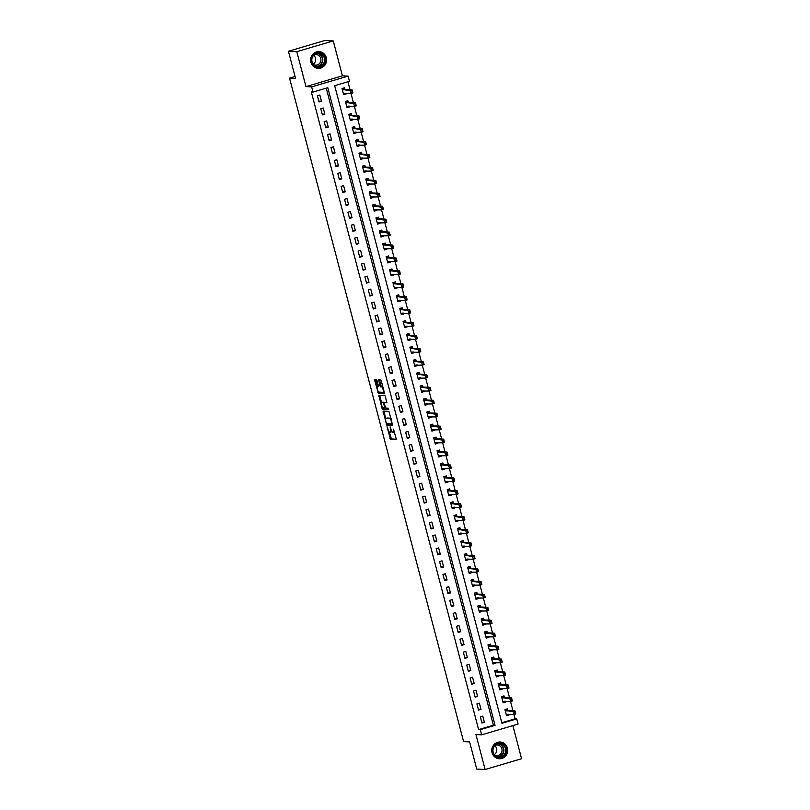 <?xml version="1.0" encoding="UTF-8"?>
<svg xmlns="http://www.w3.org/2000/svg" width="810" height="810" viewBox="0 0 810 810"><rect width="100%" height="100%" fill="white"/><g stroke="black" fill="none" stroke-linecap="round" stroke-linejoin="round"><path stroke-width="1.21" d="M387.058 426.738L390.44 439.273L396.394 439.557L393.498 429.138A3.382 1.002 -106.5 0 1 393.397 432.327A3.382 1.002 -106.5 0 1 393.296 432.337L392.799 432.317A3.382 1.002 -106.5 0 1 390.896 429.017L390.116 426.89L390.44 428.986A3.382 1.002 -106.5 0 1 390.339 432.175A3.382 1.002 -106.5 0 1 390.238 432.186L389.752 432.165A3.382 1.002 -106.5 0 1 387.848 428.865L387.058 426.738M310.939 62.279A8.383 7.968 92.8 0 0 318.208 68.384A8.383 7.968 92.8 0 0 326.308 57.743A8.383 7.968 92.8 0 0 319.029 51.627A8.383 7.968 92.8 0 0 310.939 62.279M492.065 752.672A8.383 7.968 92.8 0 0 499.335 758.778A8.383 7.968 92.8 0 0 507.425 748.136A8.383 7.968 92.8 0 0 500.155 742.031A8.383 7.968 92.8 0 0 492.065 752.672M377.014 380.589L376.417 379.556L374.757 379.475L374.696 380.477L378.432 393.498L384.345 393.792L384.406 392.789L381.267 380.801L380.67 379.768L378.634 379.677L379.951 385.803L380.548 386.836L381.54 386.886A2.825 0.83 -106.5 0 1 383.089 389.499A2.825 0.83 -106.5 0 1 383.049 392.303A2.825 0.83 -106.5 0 1 382.968 392.313L379.07 392.131A2.825 0.83 -106.5 0 1 377.521 389.509A2.825 0.83 -106.5 0 1 377.561 386.704A2.825 0.83 -106.5 0 1 377.642 386.694L378.331 386.714L378.361 385.722L377.014 380.589M313.014 92.067L311.647 86.883L348.108 76.12L349.464 81.304L334.682 85.668L501.957 723.269L516.729 718.905L518.096 724.079L481.636 734.842L480.279 729.668L495.062 725.304L327.787 87.703L313.014 92.067L311.334 91.975L478.609 729.587L480.279 729.668M481.636 734.842L475.956 734.569L485.119 769.5L476.746 769.085L469.618 741.919L463.603 741.626L289.534 78.135L295.559 78.438L288.431 51.263L296.794 51.678L305.967 86.609L311.647 86.883M383.049 411.075L386.724 425.098L392.668 425.382L388.962 411.369L383.049 411.075M381.986 408.27L378.867 395.28L384.811 395.563L385.408 396.596L386.724 402.722L384.264 402.621L384.234 403.613L385.722 408.048L388.223 408.169L388.618 409.587L382.583 409.293L381.986 408.27L382.917 407.774M288.431 51.263L324.881 40.5L333.254 40.915L296.794 51.678M485.119 769.5L521.569 758.737L512.882 725.618M478.609 729.587L493.391 725.223L326.258 88.148M484.39 722.307L482.77 716.091L480.3 716.82L481.93 723.026L484.39 722.307L481.707 722.176M480.998 709.368L479.368 703.151L476.908 703.88L478.538 710.097L480.998 709.368L478.315 709.236M477.606 696.428L475.976 690.221L473.516 690.94L475.146 697.157L477.606 696.428L474.913 696.296M474.214 683.488L472.584 677.281L470.124 678L471.744 684.217L474.214 683.488L471.521 683.356M470.812 670.548L469.192 664.342L466.722 665.071L468.352 671.277L470.812 670.548L468.129 670.417M467.421 657.609L465.791 651.402L463.33 652.131L464.96 658.338L467.421 657.609L464.737 657.477M464.029 644.669L462.399 638.462L459.938 639.191L461.568 645.398L464.029 644.669L461.335 644.537M460.637 631.739L459.007 625.522L456.546 626.251L458.166 632.458L460.637 631.739L457.944 631.597M457.235 618.799L455.615 612.583L453.144 613.312L454.774 619.518L457.235 618.799L454.552 618.668M453.843 605.86L452.213 599.643L449.752 600.372L451.383 606.589L453.843 605.86L451.16 605.728M450.451 592.92L448.821 586.713L446.361 587.432L447.991 593.649L450.451 592.92L447.758 592.788M447.059 579.98L445.429 573.774L442.969 574.492L444.599 580.709L447.059 579.98L444.366 579.849M443.667 567.04L442.037 560.834L439.567 561.563L441.197 567.769L443.667 567.04L440.974 566.909M440.265 554.101L438.635 547.894L436.175 548.623L437.805 554.83L440.265 554.101L437.582 553.969M436.873 541.161L435.243 534.954L432.783 535.683L434.413 541.89L436.873 541.161L434.19 541.029M433.482 528.231L431.851 522.015L429.391 522.744L431.021 528.95L433.482 528.231L430.788 528.09M430.09 515.292L428.46 509.075L425.989 509.804L427.619 516.01L430.09 515.292L427.397 515.16M426.688 502.352L425.058 496.135L422.597 496.864L424.227 503.081L426.688 502.352L424.005 502.22M423.296 489.412L421.666 483.205L419.205 483.924L420.835 490.141L423.296 489.412L420.613 489.28M419.904 476.472L418.274 470.266L415.813 470.985L417.444 477.201L419.904 476.472L417.211 476.341M416.512 463.533L414.882 457.326L412.411 458.055L414.042 464.262L416.512 463.533L413.819 463.401M413.11 450.593L411.48 444.386L409.02 445.115L410.65 451.322L413.11 450.593L410.427 450.461M409.718 437.653L408.088 431.446L405.628 432.175L407.258 438.382L409.718 437.653L407.035 437.522M406.326 424.724L404.696 418.507L402.236 419.236L403.866 425.442L406.326 424.724L403.633 424.592M402.934 411.784L401.304 405.567L398.834 406.296L400.464 412.513L402.934 411.784L400.241 411.652M399.533 398.844L397.902 392.627L395.442 393.356L397.072 399.573L399.533 398.844L396.849 398.712M396.141 385.904L394.51 379.698L392.05 380.416L393.68 386.633L396.141 385.904L393.457 385.773M392.749 372.964L391.119 366.758L388.658 367.487L390.288 373.693L392.749 372.964L390.055 372.833M389.357 360.025L387.727 353.818L385.256 354.547L386.886 360.754L389.357 360.025L386.664 359.893M385.955 347.085L384.325 340.878L381.864 341.607L383.494 347.814L385.955 347.085L383.272 346.953M382.563 334.145L380.933 327.939L378.472 328.668L380.103 334.874L382.563 334.145L379.88 334.014M379.171 321.216L377.541 314.999L375.081 315.728L376.711 321.934L379.171 321.216L376.478 321.084M375.779 308.276L374.149 302.059L371.679 302.788L373.309 309.005L375.779 308.276L373.086 308.144M372.377 295.336L370.747 289.119L368.287 289.848L369.917 296.065L372.377 295.336L369.694 295.204M368.985 282.396L367.355 276.19L364.895 276.909L366.525 283.125L368.985 282.396L366.302 282.265M365.593 269.457L363.963 263.25L361.503 263.979L363.133 270.186L365.593 269.457L362.9 269.325M362.202 256.517L360.572 250.31L358.101 251.039L359.731 257.246L362.202 256.517L359.508 256.385M358.8 243.577L357.18 237.37L354.709 238.099L356.339 244.306L358.8 243.577L356.117 243.445M355.408 230.637L353.778 224.431L351.317 225.16L352.947 231.366L355.408 230.637L352.725 230.506M352.016 217.708L350.386 211.491L347.925 212.22L349.555 218.427L352.016 217.708L349.323 217.576M348.624 204.768L346.994 198.551L344.533 199.28L346.154 205.497L348.624 204.768L345.931 204.636M345.222 191.828L343.602 185.611L341.132 186.34L342.762 192.557L345.222 191.828L342.539 191.697M341.83 178.888L340.2 172.682L337.74 173.401L339.37 179.618L341.83 178.888L339.147 178.757M338.438 165.949L336.808 159.742L334.348 160.471L335.978 166.678L338.438 165.949L335.745 165.817M335.046 153.009L333.416 146.802L330.956 147.531L332.576 153.738L335.046 153.009L332.353 152.877M331.644 140.069L330.024 133.863L327.554 134.592L329.184 140.798L331.644 140.069L328.961 139.938M328.252 127.129L326.622 120.923L324.162 121.652L325.792 127.858L328.252 127.129L325.569 126.998M324.861 114.2L323.231 107.983L320.77 108.712L322.4 114.919L324.861 114.2L322.167 114.068M321.469 101.26L319.839 95.043L317.378 95.772L318.998 101.989L321.469 101.26L318.775 101.128M501.815 722.733L515.059 718.824L513.915 714.471M512.943 710.745L510.523 701.531M509.551 697.805L507.131 688.591M506.149 684.865L503.739 675.651M502.757 671.925L500.337 662.712M499.365 658.996L496.945 649.772M495.973 646.056L493.553 636.842M492.571 633.116L490.161 623.903M489.179 620.176L486.759 610.963M485.787 607.237L483.367 598.023M482.395 594.297L479.976 585.083M478.993 581.357L476.584 572.144M475.602 568.417L473.182 559.204M472.21 555.488L469.79 546.264M468.818 542.548L466.398 533.334M465.416 529.608L463.006 520.395M462.024 516.669L459.604 507.455M458.632 503.729L456.212 494.515M455.24 490.789L452.82 481.575M451.838 477.849L449.428 468.636M448.446 464.91L446.026 455.696M445.054 451.98L442.635 442.756M441.663 439.04L439.243 429.826M438.261 426.1L435.851 416.887M434.869 413.161L432.449 403.947M431.477 400.221L429.057 391.007M428.085 387.281L425.665 378.067M424.693 374.341L422.273 365.128M421.291 361.402L418.881 352.188M417.899 348.472L415.479 339.248M414.507 335.532L412.087 326.319M411.115 322.593L408.696 313.379M407.714 309.653L405.304 300.439M404.322 296.713L401.902 287.499M400.93 283.773L398.51 274.56M397.538 270.834L395.118 261.62M394.136 257.894L391.726 248.68M390.744 244.964L388.324 235.75M387.352 232.024L384.932 222.811M383.96 219.085L381.54 209.871M380.558 206.145L378.149 196.931M377.166 193.205L374.746 183.992M373.774 180.265L371.355 171.052M370.383 167.326L367.963 158.112M366.981 154.386L364.571 145.172M363.589 141.456L361.169 132.243M360.197 128.517L357.777 119.303M356.805 115.577L354.385 106.363M353.403 102.637L350.993 93.423M350.011 89.697L347.925 81.749M507.829 710.491L507.394 708.821L504.934 709.55L506.564 715.756L509.024 715.028L508.812 714.217M504.438 697.552L504.002 695.881L501.542 696.61L503.162 702.817L505.632 702.098L505.42 701.278M501.046 684.612L500.61 682.941L498.14 683.67L499.77 689.877L502.23 689.158L502.018 688.338M497.654 671.682L497.208 670.002L494.748 670.731L496.378 676.947L498.839 676.218L498.626 675.398M494.252 658.743L493.817 657.072L491.356 657.791L492.986 664.008L495.447 663.279L495.234 662.469M490.86 645.803L490.425 644.132L487.964 644.851L489.584 651.068L492.055 650.339L491.842 649.529M487.468 632.863L487.033 631.192L484.562 631.921L486.192 638.128L488.653 637.399L488.44 636.589M484.076 619.923L483.631 618.253L481.17 618.982L482.8 625.188L485.261 624.459L485.048 623.649M480.674 606.984L480.239 605.313L477.778 606.042L479.409 612.249L481.869 611.52L481.656 610.71M477.282 594.044L476.847 592.373L474.387 593.102L476.007 599.309L478.477 598.59L478.264 597.77M473.89 581.114L473.455 579.433L470.985 580.163L472.615 586.369L475.085 585.65L474.862 584.83M470.499 568.174L470.053 566.494L467.593 567.223L469.223 573.439L471.683 572.71L471.471 571.89M467.097 555.235L466.661 553.564L464.201 554.283L465.831 560.5L468.291 559.771L468.079 558.961M463.705 542.295L463.269 540.624L460.809 541.343L462.439 547.56L464.899 546.831L464.687 546.021M460.313 529.355L459.877 527.685L457.407 528.414L459.037 534.62L461.508 533.891L461.285 533.081M456.921 516.415L456.475 514.745L454.015 515.474L455.645 521.68L458.106 520.952L457.893 520.141M453.519 503.476L453.084 501.805L450.623 502.534L452.253 508.741L454.714 508.012L454.501 507.202M450.127 490.536L449.692 488.865L447.231 489.594L448.861 495.801L451.322 495.082L451.109 494.262M446.735 477.606L446.3 475.926L443.829 476.655L445.459 482.861L447.93 482.142L447.707 481.322M443.343 464.667L442.898 462.986L440.438 463.715L442.068 469.932L444.528 469.203L444.315 468.382M439.941 451.727L439.506 450.056L437.046 450.775L438.676 456.992L441.136 456.263L440.923 455.453M436.55 438.787L436.114 437.117L433.654 437.835L435.284 444.052L437.744 443.323L437.532 442.513M433.158 425.847L432.722 424.177L430.252 424.906L431.882 431.112L434.352 430.383L434.13 429.573M429.766 412.908L429.32 411.237L426.86 411.966L428.49 418.173L430.95 417.444L430.738 416.634M426.374 399.968L425.928 398.297L423.468 399.026L425.098 405.233L427.558 404.504L427.346 403.694M422.972 387.028L422.536 385.358L420.076 386.087L421.706 392.293L424.167 391.574L423.954 390.754M419.58 374.099L419.145 372.418L416.674 373.147L418.304 379.363L420.775 378.634L420.562 377.814M416.188 361.159L415.743 359.478L413.282 360.207L414.912 366.424L417.373 365.695L417.16 364.875M412.796 348.219L412.351 346.548L409.89 347.267L411.52 353.484L413.981 352.755L413.768 351.945M409.394 335.279L408.959 333.609L406.498 334.338L408.129 340.544L410.589 339.815L410.376 339.005M406.002 322.339L405.567 320.669L403.096 321.398L404.727 327.604L407.197 326.875L406.984 326.065M402.61 309.4L402.165 307.729L399.705 308.458L401.335 314.665L403.795 313.936L403.582 313.126M399.219 296.46L398.773 294.789L396.313 295.518L397.943 301.725L400.403 300.996L400.191 300.186M395.817 283.52L395.381 281.85L392.921 282.579L394.551 288.785L397.011 288.066L396.799 287.246M392.425 270.591L391.989 268.91L389.519 269.639L391.149 275.856L393.619 275.127L393.407 274.307M389.033 257.651L388.587 255.97L386.127 256.699L387.757 262.916L390.217 262.187L390.005 261.367M385.641 244.711L385.195 243.04L382.735 243.759L384.365 249.976L386.826 249.247L386.613 248.437M382.239 231.771L381.804 230.101L379.343 230.83L380.973 237.036L383.434 236.307L383.221 235.497M378.847 218.832L378.412 217.161L375.951 217.89L377.571 224.097L380.042 223.368L379.829 222.558M375.455 205.892L375.02 204.221L372.549 204.95L374.179 211.157L376.64 210.428L376.427 209.618M372.063 192.952L371.618 191.281L369.158 192.01L370.788 198.217L373.248 197.488L373.035 196.678M368.661 180.012L368.226 178.342L365.766 179.071L367.396 185.277L369.856 184.558L369.643 183.738M365.269 167.083L364.834 165.402L362.374 166.131L363.994 172.348L366.464 171.619L366.252 170.799M361.878 154.143L361.442 152.462L358.972 153.191L360.602 159.408L363.062 158.679L362.85 157.859M358.486 141.203L358.04 139.533L355.58 140.251L357.21 146.468L359.67 145.739L359.458 144.929M355.084 128.263L354.648 126.593L352.188 127.322L353.818 133.528L356.279 132.799L356.066 131.99M351.692 115.324L351.257 113.653L348.796 114.382L350.416 120.589L352.887 119.86L352.674 119.05M348.3 102.384L347.865 100.713L345.394 101.442L347.024 107.649L349.485 106.92L349.272 106.11M344.908 89.444L344.463 87.774L342.002 88.503L343.632 94.709L346.093 93.98L345.88 93.17M295.053 76.504L289.534 78.135M305.967 86.609L342.417 75.846L333.254 40.915M342.417 75.846L348.108 76.12M515.059 718.824L516.729 718.905M493.391 725.223L495.062 725.304M509.024 715.028L506.463 714.906M505.632 702.098L503.071 701.966M502.23 689.158L499.679 689.026M498.839 676.218L496.287 676.087M495.447 663.279L492.895 663.147M492.055 650.339L489.493 650.217M488.653 637.399L486.101 637.278M485.261 624.459L482.709 624.338M481.869 611.52L479.317 611.398M478.477 598.59L475.916 598.458M475.085 585.65L472.524 585.519M471.683 572.71L469.132 572.579M468.291 559.771L465.74 559.649M464.899 546.831L462.338 546.71M461.508 533.891L458.946 533.77M458.106 520.952L455.554 520.83M454.714 508.012L452.162 507.89M451.322 495.082L448.76 494.95M447.93 482.142L445.368 482.011M444.528 469.203L441.976 469.071M441.136 456.263L438.585 456.141M437.744 443.323L435.183 443.202M434.352 430.383L431.791 430.262M430.95 417.444L428.399 417.322M427.558 404.504L425.007 404.382M424.167 391.574L421.605 391.443M420.775 378.634L418.213 378.503M417.373 365.695L414.821 365.563M413.981 352.755L411.429 352.633M410.589 339.815L408.027 339.694M407.197 326.875L404.635 326.754M403.795 313.936L401.244 313.814M400.403 300.996L397.852 300.875M397.011 288.066L394.45 287.935M393.619 275.127L391.058 274.995M390.217 262.187L387.666 262.055M386.826 249.247L384.274 249.126M383.434 236.307L380.872 236.186M380.042 223.368L377.48 223.246M376.64 210.428L374.088 210.306M373.248 197.488L370.697 197.367M369.856 184.558L367.294 184.427M366.464 171.619L363.903 171.487M363.062 158.679L360.511 158.547M359.67 145.739L357.119 145.618M356.279 132.799L353.727 132.678M352.887 119.86L350.325 119.738M349.485 106.92L346.933 106.799M346.093 93.98L343.541 93.859M390.44 432.135L391.23 431.902A3.382 1.002 -106.5 0 0 391.331 431.882A3.382 1.002 -106.5 0 0 391.706 431.143M393.488 432.277L394.278 432.044A3.382 1.002 -106.5 0 0 394.379 432.034A3.382 1.002 -106.5 0 0 394.642 431.781M389.235 431.851L391.433 438.979L396.515 439.233M387.099 423.711L387.707 424.804L392.799 425.058M383.879 411.115L385.752 418.567M386.299 422.972L386.714 423.691L391.929 423.944L391.564 421.777A3.382 1.002 -106.5 0 0 389.661 418.466L386.107 418.294A3.382 1.002 -106.5 0 0 386.005 418.304A3.382 1.002 -106.5 0 0 385.914 421.494L386.299 422.972M391.159 418.497A3.382 1.002 -106.5 0 0 390.643 418.183L389.661 418.466M386.897 418.061A3.382 1.002 -106.5 0 1 386.988 418.021A3.382 1.002 -106.5 0 1 387.099 418.011L390.643 418.183M381.571 402.621L379.829 395.989L378.837 396.272M379.728 395.32L379.829 395.989M386.846 402.398L385.216 402.337M388.699 409.263L382.583 409.293M381.804 402.489A2.825 0.83 -106.5 0 0 381.723 402.499A2.825 0.83 -106.5 0 0 381.682 405.304A2.825 0.83 -106.5 0 0 383.231 407.926L384.639 407.987L384.669 406.995L383.181 402.56L381.804 402.489L382.796 402.195A2.825 0.83 -106.5 0 0 382.705 402.205A2.825 0.83 -106.5 0 0 382.634 402.246M384.466 402.56L383.181 402.56M382.796 402.195L384.163 402.266M382.968 407.977L383.565 409.009M383.13 392.273L383.95 392.03A2.825 0.83 -106.5 0 0 384.041 392.02A2.825 0.83 -106.5 0 0 384.183 391.918M382.816 386.724A2.825 0.83 -106.5 0 0 382.522 386.593L381.54 386.886M379.495 379.708L380.933 385.509L381.53 386.542L382.522 386.593M378.776 391.989L379.424 393.204L384.507 393.457M375.587 379.515L377.419 386.805M507.89 714.217L506.351 714.947M505.916 709.256L504.984 709.762M514.887 711.858L514.998 713.499L514.988 710.846L515.798 713.954L514.026 714.471L513.216 711.372L514.988 710.846L507.627 710.481L506.726 709.783M514.593 711.949L505.177 710.502M506.25 714.572L514.026 714.471L514.998 713.499M515.292 713.418L515.798 713.954M504.488 701.278L502.949 702.007M502.514 696.317L501.592 696.823M511.495 698.919L511.606 700.559L511.596 697.906L512.406 701.014L510.634 701.531L509.814 698.433L511.596 697.906L504.225 697.542L503.324 696.843M511.201 699.01L501.785 697.562M502.858 701.632L510.634 701.531L511.606 700.559M511.9 700.478L512.406 701.014M501.096 688.338L499.557 689.067M499.122 683.387L498.201 683.893M508.093 685.989L508.214 687.619L508.194 684.966L509.014 688.075L507.242 688.601L506.422 685.493L508.194 684.966L500.833 684.602L499.932 683.903M507.799 686.07L498.393 684.622M499.456 688.692L507.242 688.601L508.214 687.619M508.508 687.538L509.014 688.075M497.704 675.398L496.166 676.127M495.73 670.447L494.809 670.953M504.701 673.049L504.812 674.689L504.802 672.027L505.622 675.135L503.84 675.662L503.03 672.553L504.802 672.027L497.441 671.672L496.54 670.963M504.407 673.13L495.001 671.682M496.064 675.753L503.84 675.662L504.812 674.689M505.106 674.598L505.622 675.135M494.313 662.469L492.774 663.188M492.338 657.507L491.407 658.014M501.309 660.11L501.42 661.75L501.41 659.087L502.22 662.195L500.448 662.722L499.638 659.613L501.41 659.087L494.049 658.732L493.148 658.034M501.015 660.19L491.599 658.743M492.672 662.813L500.448 662.722L501.42 661.75M501.714 661.659L502.22 662.195M501.218 743.357A7.26 6.895 -87.2 0 1 506.149 752.186A7.26 6.895 -87.2 0 1 497.735 757.421A7.26 6.895 -87.2 0 1 492.804 748.602A7.26 6.895 -87.2 0 1 501.218 743.357M497.704 756.894A6.723 6.389 92.8 0 0 505.622 751.376A6.723 6.389 92.8 0 0 499.638 743.671A6.723 6.389 92.8 0 0 497.704 756.894M494.728 745.726A5.295 5.032 -87.2 0 1 494.292 754.566M495.021 745.433A5.295 5.032 -87.2 0 1 501.998 751.052A5.295 5.032 -87.2 0 1 494.556 754.89M497.694 758.514A8.333 7.918 92.8 0 0 507.303 751.619A8.333 7.918 92.8 0 0 498.504 742.122M311.708 61.955A7.26 6.895 -87.2 0 1 316.518 53.004A7.26 6.895 -87.2 0 1 325.002 58.026A7.26 6.895 -87.2 0 1 320.183 66.977A7.26 6.895 -87.2 0 1 311.708 61.955M324.344 58.168A6.723 6.389 92.8 0 0 318.512 53.278A6.723 6.389 92.8 0 0 312.032 61.803A6.723 6.389 92.8 0 0 317.854 66.693A6.723 6.389 92.8 0 0 324.344 58.168M313.602 55.333A5.295 5.032 -87.2 0 1 313.166 64.172M313.895 55.029A5.295 5.032 -87.2 0 1 320.75 58.441A5.295 5.032 -87.2 0 1 313.429 64.496M316.568 68.121A8.333 7.918 92.8 0 0 325.984 57.743A8.333 7.918 92.8 0 0 317.378 51.729M490.911 649.529L489.372 650.248M488.936 644.568L488.015 645.074M497.917 647.17L498.028 648.81L498.018 646.157L498.828 649.255L497.056 649.782L496.236 646.674L498.018 646.157L490.658 645.793L489.746 645.094M497.623 647.261L488.207 645.803M489.28 649.873L497.056 649.782L498.028 648.81M498.322 648.719L498.828 649.255M487.519 636.589L485.98 637.308M485.544 631.628L484.623 632.134M494.515 634.23L494.637 635.87L494.616 633.217L495.436 636.316L493.665 636.842L492.844 633.734L494.616 633.217L487.255 632.853L486.354 632.154M494.221 634.321L484.815 632.863M485.878 636.943L493.665 636.842L494.637 635.87M494.93 635.779L495.436 636.316M484.127 623.649L482.588 624.368M482.152 618.688L481.231 619.194M491.123 621.29L491.235 622.93L491.224 620.278L492.045 623.386L490.263 623.903L489.453 620.804L491.224 620.278L483.864 619.913L482.962 619.215M490.83 621.381L481.423 619.923M482.487 624.004L490.263 623.903L491.235 622.93M491.528 622.849L492.045 623.386M480.735 610.71L479.196 611.439M478.761 605.748L477.829 606.255M487.731 608.351L487.843 609.991L487.833 607.338L488.643 610.446L486.871 610.963L486.061 607.865L487.833 607.338L480.472 606.973L479.571 606.275M487.438 608.442L478.022 606.994M479.095 611.064L486.871 610.963L487.843 609.991M488.136 609.91L488.643 610.446M477.333 597.77L475.794 598.499M475.359 592.809L474.437 593.325M484.339 595.411L484.451 597.051L484.441 594.398L485.251 597.507L483.479 598.023L482.669 594.925L484.441 594.398L477.08 594.034L476.169 593.335M484.046 595.502L474.63 594.054M475.703 598.124L483.479 598.023L484.451 597.051M484.744 596.97L485.251 597.507M473.941 584.83L472.402 585.559M471.967 579.879L471.045 580.385M480.948 582.481L481.059 584.121L481.039 581.458L481.859 584.567L480.087 585.093L479.267 581.985L481.039 581.458L473.678 581.094L472.777 580.395M480.644 582.562L471.238 581.114M472.301 585.184L480.087 585.093L481.059 584.121M481.353 584.03L481.859 584.567M470.549 571.89L469.01 572.619M468.575 566.939L467.653 567.446M477.546 569.541L477.657 571.182L477.647 568.519L478.467 571.627L476.685 572.154L475.875 569.045L477.647 568.519L470.286 568.164L469.385 567.456M477.252 569.622L467.846 568.174M468.909 572.245L476.685 572.154L477.657 571.182M477.961 571.09L478.467 571.627M467.157 558.961L465.618 559.68M465.183 553.999L464.251 554.506M474.154 556.602L474.265 558.242L474.255 555.579L475.065 558.687L473.293 559.214L472.483 556.106L474.255 555.579L466.894 555.225L465.993 554.526M473.86 556.683L464.444 555.235M465.517 559.305L473.293 559.214L474.265 558.242M474.559 558.151L475.065 558.687M463.755 546.021L462.216 546.74M461.781 541.06L460.86 541.566M470.762 543.662L470.873 545.302L470.863 542.649L471.673 545.748L469.901 546.274L469.091 543.166L470.863 542.649L463.502 542.285L462.591 541.586M470.468 543.753L461.052 542.295M462.125 546.365L469.901 546.274L470.873 545.302M471.167 545.211L471.673 545.748M460.363 533.081L458.825 533.8M458.389 528.12L457.468 528.626M467.37 530.722L467.481 532.362L467.461 529.71L468.281 532.808L466.509 533.334L465.689 530.226L467.461 529.71L460.1 529.345L459.199 528.646M467.066 530.813L457.66 529.355M458.723 533.436L466.509 533.334L467.481 532.362M467.775 532.271L468.281 532.808M456.88 520.253L455.433 520.86M454.997 515.18L454.076 515.687M463.968 517.782L464.079 519.423L464.069 516.77L464.889 519.878L463.117 520.395L462.297 517.296L464.069 516.77L456.708 516.405L455.807 515.707M463.674 517.874L454.268 516.415M455.331 520.496L463.117 520.395L464.079 519.423M464.383 519.342L464.889 519.878M453.58 507.202L452.041 507.931M451.605 502.24L450.684 502.747M460.576 504.843L460.688 506.483L460.677 503.83L461.487 506.938L459.716 507.455L458.905 504.357L460.677 503.83L453.317 503.466L452.415 502.767M460.283 504.934L450.866 503.486M451.94 507.556L459.716 507.455L460.688 506.483M460.981 506.402L461.487 506.938M450.178 494.262L448.639 494.991M448.203 489.301L447.282 489.817M457.184 491.903L457.296 493.543L457.285 490.89L458.095 493.999L456.324 494.525L455.514 491.417L457.285 490.89L449.925 490.526L449.013 489.827M456.891 491.994L447.474 490.546M448.548 494.616L456.324 494.525L457.296 493.543M457.589 493.462L458.095 493.999M446.786 481.322L445.247 482.051M444.811 476.371L443.89 476.877M453.792 478.973L453.904 480.613L453.883 477.951L454.704 481.059L452.932 481.585L452.112 478.477L453.883 477.951L446.523 477.596L445.621 476.887M453.489 479.054L444.082 477.606M445.146 481.677L452.932 481.585L453.904 480.613M454.197 480.522L454.704 481.059M443.394 468.382L441.855 469.111M441.42 463.431L440.498 463.938M450.39 466.033L450.502 467.674L450.492 465.011L451.312 468.119L449.54 468.646L448.72 465.537L450.492 465.011L443.131 464.656L442.23 463.948M450.097 466.115L440.691 464.667M441.754 468.737L449.54 468.646L450.502 467.674M450.805 467.583L451.312 468.119M440.002 455.453L438.463 456.172M438.028 450.492L437.106 450.998M446.998 453.094L447.11 454.734L447.1 452.071L447.91 455.179L446.138 455.706L445.328 452.598L447.1 452.071L439.739 451.717L438.838 451.018M446.705 453.175L437.289 451.727M438.362 455.797L446.138 455.706L447.11 454.734M447.403 454.643L447.91 455.179M436.6 442.513L435.061 443.232M434.626 437.552L433.704 438.058M443.607 440.154L443.718 441.794L443.708 439.142L444.518 442.24L442.746 442.766L441.936 439.658L443.708 439.142L436.347 438.777L435.436 438.078M443.313 440.245L433.897 438.787M434.97 442.857L442.746 442.766L443.718 441.794M444.012 441.703L444.518 442.24M433.208 429.573L431.669 430.292M431.234 424.612L430.312 425.118M440.215 427.214L440.326 428.854L440.306 426.202L441.126 429.3L439.354 429.826L438.534 426.718L440.306 426.202L432.945 425.837L432.044 425.139M439.911 427.305L430.505 425.847M431.578 429.928L439.354 429.826L440.326 428.854M440.62 428.763L441.126 429.3M429.816 416.634L428.277 417.352M427.842 411.672L426.921 412.179M436.813 414.274L436.924 415.915L436.914 413.262L437.734 416.37L435.962 416.887L435.142 413.788L436.914 413.262L429.553 412.897L428.652 412.199M436.519 414.366L427.113 412.908M428.176 416.988L435.962 416.887L436.924 415.915M437.228 415.834L437.734 416.37M426.425 403.694L424.885 404.423M424.45 398.733L423.529 399.239M433.421 401.335L433.532 402.975L433.522 400.322L434.332 403.431L432.56 403.947L431.75 400.849L433.522 400.322L426.161 399.958L425.26 399.259M433.127 401.426L423.721 399.978M424.784 404.048L432.56 403.947L433.532 402.975M433.826 402.894L434.332 403.431M423.022 390.754L421.483 391.483M421.048 385.793L420.127 386.309M430.029 388.395L430.14 390.035L430.13 387.382L430.94 390.491L429.168 391.017L428.358 387.909L430.13 387.382L422.769 387.018L421.868 386.319M429.735 388.486L420.319 387.038M421.392 391.108L429.168 391.017L430.14 390.035M430.434 389.954L430.94 390.491M419.631 377.814L418.092 378.543M417.656 372.863L416.735 373.369M426.637 375.465L426.748 377.106L426.738 374.443L427.548 377.551L425.776 378.078L424.956 374.969L426.738 374.443L419.367 374.088L418.466 373.38M426.333 375.546L416.927 374.099M418 378.169L425.776 378.078L426.748 377.106M427.042 377.014L427.548 377.551M416.239 364.875L414.7 365.604M414.264 359.923L413.343 360.43M423.235 362.526L423.346 364.166L423.336 361.503L424.156 364.611L422.385 365.138L421.565 362.029L423.336 361.503L415.975 361.149L415.074 360.44M422.942 362.607L413.535 361.159M414.599 365.229L422.385 365.138L423.346 364.166M423.65 364.075L424.156 364.611M412.847 351.945L411.308 352.664M410.873 346.984L409.951 347.49M419.843 349.586L419.955 351.226L419.944 348.563L420.755 351.672L418.983 352.198L418.173 349.09L419.944 348.563L412.584 348.209L411.683 347.51M419.55 349.667L410.143 348.219M411.207 352.289L418.983 352.198L419.955 351.226M420.248 351.135L420.755 351.672M409.445 339.005L407.906 339.724M407.47 334.044L406.549 334.55M416.451 336.646L416.563 338.286L416.553 335.634L417.363 338.732L415.591 339.258L414.781 336.15L416.553 335.634L409.192 335.269L408.291 334.57M416.158 336.737L406.742 335.279M407.815 339.35L415.591 339.258L416.563 338.286M416.856 338.195L417.363 338.732M406.053 326.065L404.514 326.784M404.079 321.104L403.157 321.61M413.059 323.706L413.171 325.347L413.161 322.694L413.971 325.792L412.199 326.319L411.379 323.21L413.161 322.694L405.79 322.329L404.889 321.631M412.756 323.798L403.35 322.339M404.423 326.42L412.199 326.319L413.171 325.347M413.464 325.255L413.971 325.792M402.661 313.126L401.122 313.845M400.687 308.164L399.765 308.671M409.658 310.767L409.769 312.407L409.759 309.754L410.579 312.863L408.807 313.379L407.987 310.281L409.759 309.754L402.398 309.39L401.497 308.691M409.364 310.858L399.958 309.4M401.021 313.48L408.807 313.379L409.769 312.407M410.073 312.326L410.579 312.863M399.269 300.186L397.73 300.915M397.295 295.225L396.373 295.731M406.266 297.827L406.377 299.467L406.367 296.814L407.187 299.923L405.405 300.439L404.595 297.341L406.367 296.814L399.006 296.45L398.105 295.751M405.972 297.918L396.566 296.47M397.629 300.54L405.405 300.439L406.377 299.467M406.671 299.386L407.187 299.923M395.867 287.246L394.328 287.975M393.893 282.285L392.971 282.801M402.874 284.887L402.985 286.527L402.975 283.875L403.785 286.983L402.013 287.509L401.203 284.401L402.975 283.875L395.614 283.51L394.713 282.811M402.58 284.978L393.164 283.53M394.237 287.601L402.013 287.509L402.985 286.527M403.279 286.446L403.785 286.983M392.384 274.428L390.936 275.035M390.501 269.355L389.58 269.862M399.482 271.958L399.593 273.598L399.583 270.935L400.393 274.043L398.621 274.57L397.801 271.461L399.583 270.935L392.212 270.58L391.311 269.872M399.178 272.038L389.772 270.591M390.845 274.661L398.621 274.57L399.593 273.598M399.887 273.507L400.393 274.043M389.083 261.367L387.544 262.096M387.109 256.416L386.188 256.922M396.08 259.018L396.191 260.658L396.181 257.995L397.001 261.103L395.229 261.63L394.409 258.522L396.181 257.995L388.82 257.641L387.919 256.932M395.786 259.099L386.38 257.651M387.443 261.721L395.229 261.63L396.191 260.658M396.495 260.567L397.001 261.103M385.692 248.437L384.153 249.156M383.717 243.476L382.796 243.982M392.688 246.078L392.799 247.718L392.789 245.065L393.609 248.164L391.827 248.69L391.017 245.582L392.789 245.065L385.428 244.701L384.527 244.002M392.394 246.159L382.988 244.711M384.051 248.781L391.827 248.69L392.799 247.718M393.093 247.627L393.609 248.164M382.29 235.497L380.761 236.216M380.325 230.536L379.394 231.042M389.296 233.138L389.408 234.778L389.397 232.126L390.207 235.224L388.435 235.75L387.625 232.642L389.397 232.126L382.036 231.761L381.135 231.063M389.002 233.229L379.586 231.771M380.659 235.842L388.435 235.75L389.408 234.778M389.701 234.687L390.207 235.224M378.898 222.558L377.359 223.276M376.923 217.596L376.002 218.103M385.904 220.198L386.016 221.839L386.005 219.186L386.815 222.284L385.044 222.811L384.224 219.702L386.005 219.186L378.634 218.821L377.733 218.123M385.611 220.29L376.194 218.832M377.268 222.912L385.044 222.811L386.016 221.839M386.309 221.748L386.815 222.284M375.506 209.618L373.967 210.337M373.531 204.657L372.61 205.163M382.502 207.259L382.614 208.899L382.603 206.246L383.424 209.355L381.652 209.871L380.832 206.773L382.603 206.246L375.243 205.882L374.341 205.183M382.209 207.35L372.802 205.892M373.866 209.972L381.652 209.871L382.614 208.899M382.917 208.818L383.424 209.355M372.114 196.678L370.575 197.407M370.14 191.717L369.218 192.223M379.11 194.319L379.222 195.959L379.212 193.306L380.032 196.415L378.25 196.931L377.44 193.833L379.212 193.306L371.851 192.942L370.95 192.243M378.817 194.41L369.411 192.962M370.474 197.032L378.25 196.931L379.222 195.959M379.515 195.878L380.032 196.415M368.722 183.738L367.183 184.467M366.748 178.777L365.816 179.293M375.718 181.379L375.83 183.019L375.82 180.367L376.63 183.475L374.858 184.002L374.048 180.893L375.82 180.367L368.459 180.002L367.558 179.304M375.425 181.47L366.009 180.023M367.082 184.093L374.858 184.002L375.83 183.019M376.123 182.939L376.63 183.475M365.32 170.799L363.781 171.528M363.346 165.847L362.424 166.354M372.327 168.45L372.438 170.09L372.428 167.427L373.238 170.535L371.466 171.062L370.646 167.953L372.428 167.427L365.057 167.073L364.156 166.364M372.033 168.531L362.617 167.083M363.69 171.153L371.466 171.062L372.438 170.09M372.732 169.999L373.238 170.535M361.928 157.869L360.389 158.588M359.954 152.908L359.033 153.414M368.925 155.51L369.046 157.15L369.026 154.487L369.846 157.596L368.074 158.122L367.254 155.014L369.026 154.487L361.665 154.133L360.764 153.424M368.631 155.591L359.225 154.143M360.288 158.213L368.074 158.122L369.046 157.15M369.34 157.059L369.846 157.596M358.536 144.929L356.997 145.648M356.562 139.968L355.641 140.474M365.533 142.57L365.644 144.21L365.634 141.558L366.454 144.656L364.672 145.182L363.862 142.074L365.634 141.558L358.273 141.193L357.372 140.494M365.239 142.651L355.833 141.203M356.896 145.273L364.672 145.182L365.644 144.21M365.938 144.119L366.454 144.656M355.144 131.99L353.606 132.708M353.17 127.028L352.239 127.534M362.141 129.63L362.252 131.271L362.242 128.618L363.052 131.716L361.28 132.243L360.47 129.134L362.242 128.618L354.881 128.253L353.98 127.555M361.847 129.721L352.431 128.263M353.504 132.334L361.28 132.243L362.252 131.271M362.546 131.179L363.052 131.716M351.742 119.05L350.203 119.769M349.768 114.088L348.847 114.595M358.749 116.691L358.86 118.331L358.85 115.678L359.66 118.776L357.888 119.303L357.078 116.195L358.85 115.678L351.489 115.314L350.578 114.615M358.455 116.782L349.039 115.324M350.112 119.404L357.888 119.303L358.86 118.331M359.154 118.24L359.66 118.776M348.351 106.11L346.812 106.829M346.376 101.149L345.455 101.655M355.357 103.751L355.468 105.391L355.448 102.738L356.268 105.847L354.496 106.363L353.676 103.265L355.448 102.738L348.087 102.374L347.186 101.675M355.053 103.842L345.647 102.384M346.71 106.464L354.496 106.363L355.468 105.391M355.762 105.31L356.268 105.847M344.959 93.17L343.42 93.899M342.984 88.209L342.063 88.715M351.955 90.811L352.067 92.451L352.056 89.799L352.876 92.907L351.094 93.423L350.284 90.325L352.056 89.799L344.695 89.434L343.794 88.736M351.661 90.902L342.255 89.454M343.318 93.525L351.094 93.423L352.067 92.451M352.36 92.37L352.876 92.907M391.433 438.979L390.44 439.273M390.835 437.947L389.853 438.24M387.707 424.804L386.724 425.098M387.119 423.772L386.127 424.065M383.97 411.784L382.988 412.077M392.536 423.762L391.949 423.934L392.536 423.762M387.099 418.011L386.107 418.294M385.287 402.317L384.294 402.61M385.418 407.754L384.669 407.977L385.418 407.754M378.452 386.451L377.642 386.694M381.53 386.542L380.548 386.836M380.933 385.509L379.951 385.803M379.586 380.376L378.604 380.67M379.424 393.204L378.432 393.498M378.827 392.172L377.845 392.465M375.678 380.184L374.696 380.477M507.505 710.431L505.734 710.957M507.627 710.481L505.855 711.008M504.114 697.491L502.342 698.017M504.225 697.542L502.453 698.068M500.722 684.551L498.95 685.078M500.833 684.602L499.061 685.128M497.33 671.611L495.558 672.138M497.441 671.672L495.669 672.189M493.928 658.672L492.156 659.198M494.049 658.732L492.277 659.249M498.768 743.691A6.723 6.389 -87.2 0 1 498.109 756.986M497.35 756.783A6.5 6.176 92.8 0 0 498.96 743.995A6.5 6.176 92.8 0 0 497.988 743.813M317.642 53.298A6.723 6.389 -87.2 0 1 316.993 66.592M316.224 66.39A6.5 6.176 92.8 0 0 322.228 58.138A6.5 6.176 92.8 0 0 316.862 53.419M490.536 645.742L488.764 646.258M490.658 645.793L488.875 646.319M487.144 632.802L485.372 633.319M487.255 632.853L485.484 633.379M483.752 619.863L481.98 620.389M483.864 619.913L482.092 620.44M480.35 606.923L478.578 607.449M480.472 606.973L478.7 607.5M476.958 593.983L475.186 594.51M477.08 594.034L475.298 594.56M473.567 581.043L471.795 581.57M473.678 581.094L471.906 581.62M470.175 568.104L468.403 568.63M470.286 568.164L468.514 568.681M466.783 555.164L465.001 555.69M466.894 555.225L465.122 555.741M463.381 542.234L461.609 542.751M463.502 542.285L461.72 542.811M459.989 529.294L458.217 529.811M460.1 529.345L458.328 529.872M456.597 516.355L454.825 516.881M456.708 516.405L454.936 516.932M453.205 503.415L451.423 503.942M453.317 503.466L451.545 503.992M449.803 490.475L448.031 491.002M449.925 490.526L448.143 491.052M446.411 477.535L444.639 478.062M446.523 477.596L444.751 478.113M443.019 464.596L441.248 465.122M443.131 464.656L441.359 465.173M439.627 451.656L437.845 452.183M439.739 451.717L437.967 452.233M436.225 438.726L434.454 439.243M436.347 438.777L434.565 439.303M432.834 425.787L431.062 426.303M432.945 425.837L431.173 426.364M429.442 412.847L427.67 413.373M429.553 412.897L427.781 413.424M426.05 399.907L424.268 400.434M426.161 399.958L424.389 400.484M422.648 386.967L420.876 387.494M422.769 387.018L420.987 387.544M419.256 374.028L417.484 374.554M419.367 374.088L417.595 374.605M415.864 361.088L414.092 361.614M415.975 361.149L414.204 361.665M412.472 348.148L410.69 348.675M412.584 348.209L410.812 348.725M409.07 335.218L407.298 335.735M409.192 335.269L407.42 335.796M405.678 322.279L403.906 322.795M405.79 322.329L404.018 322.856M402.286 309.339L400.515 309.865M402.398 309.39L400.626 309.916M398.895 296.399L397.123 296.926M399.006 296.45L397.234 296.976M395.493 283.459L393.721 283.986M395.614 283.51L393.842 284.037M392.101 270.52L390.329 271.046M392.212 270.58L390.44 271.097M388.709 257.58L386.937 258.106M388.82 257.641L387.048 258.157M385.317 244.64L383.545 245.167M385.428 244.701L383.656 245.227M381.915 231.711L380.143 232.227M382.036 231.761L380.265 232.288M378.523 218.771L376.751 219.287M378.634 218.821L376.863 219.348M375.131 205.831L373.359 206.358M375.243 205.882L373.471 206.408M371.739 192.891L369.967 193.418M371.851 192.942L370.079 193.469M368.337 179.952L366.565 180.478M368.459 180.002L366.687 180.529M364.945 167.012L363.174 167.538M365.057 167.073L363.285 167.589M361.554 154.072L359.782 154.599M361.665 154.133L359.893 154.649M358.162 141.143L356.39 141.659M358.273 141.193L356.501 141.72M354.76 128.203L352.988 128.719M354.881 128.253L353.109 128.78M351.368 115.263L349.596 115.779M351.489 115.314L349.707 115.84M347.976 102.323L346.204 102.85M348.087 102.374L346.315 102.9M344.584 89.383L342.812 89.91M344.695 89.434L342.924 89.961M391.331 431.882L390.339 432.175M394.379 432.034L393.397 432.327M386.988 418.021L386.005 418.304M385.246 402.327L384.264 402.621M382.705 402.205L381.723 402.499M378.452 386.441L377.561 386.704M384.041 392.02L383.049 392.303M499.881 742.071L499.254 742.041M499.071 758.717L498.433 758.687M317.945 68.313L317.317 68.283M318.765 51.668L318.127 51.637"/></g></svg>
